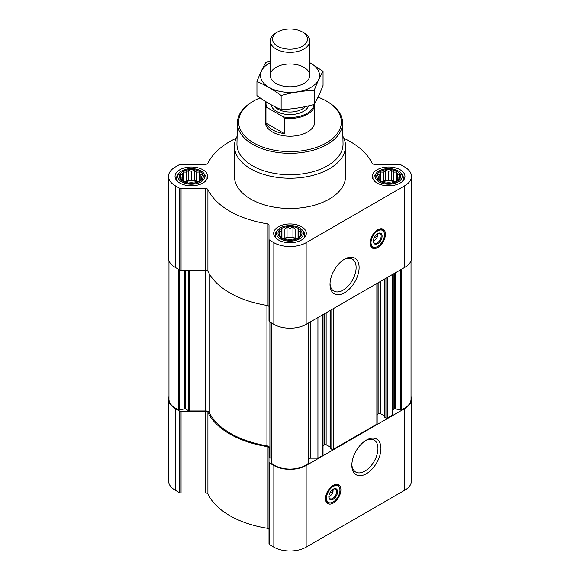<?xml version="1.0" encoding="UTF-8"?>
<svg xmlns="http://www.w3.org/2000/svg" width="580" height="580" viewBox="0 0 580 580"><rect width="100%" height="100%" fill="white"/><g stroke="black" fill="none" stroke-linecap="round" stroke-linejoin="round"><path stroke-width="0.87" d="M343.795 259.623A18.459 10.657 -60 0 1 352.299 259.101A18.459 10.657 -60 0 1 355.127 273.898A18.459 10.657 -60 0 1 343.07 290.16A18.459 10.657 -60 0 1 333.841 291.073A18.459 10.657 -60 0 1 330.042 283.453M332.84 489.404A4.27 2.465 -60 0 1 333.014 489.897L331.144 490.97M202.362 178.372L199.411 181.322L196.46 182.338L194.3 183.034L188.391 183.034L183.28 181.322L180.329 178.372L181.119 177.226L180.329 174.964L182.49 174.275L183.28 172.013L186.231 172.115L188.391 170.31L191.342 171.325L194.3 170.31L196.46 172.115L199.411 172.013L200.201 174.275L202.362 174.964L201.572 177.226L202.362 178.372M199.81 171.513A11.977 6.916 180 0 1 194.445 183.077A11.977 6.916 180 0 1 179.778 174.609A11.977 6.916 180 0 1 199.81 171.513M399.671 178.372L396.72 181.322L393.769 182.338L391.609 183.034L385.7 183.034L380.589 181.322L377.638 178.372L378.428 177.226L377.638 174.964L379.798 174.275L380.589 172.013L383.539 172.115L385.7 170.31L388.658 171.325L391.609 170.31L393.769 172.115L396.72 172.013L397.51 174.275L399.671 174.964L398.88 177.226L399.671 178.372M397.126 171.513A11.977 6.916 180 0 1 391.754 183.077A11.977 6.916 180 0 1 377.087 174.609A11.977 6.916 180 0 1 397.126 171.513M301.02 235.335L298.062 238.286L295.111 239.293L292.951 239.989L287.049 239.989L281.938 238.286L278.98 235.335L279.777 234.182L278.98 231.92L281.14 231.231L281.938 228.969L284.889 229.071L287.049 227.266L290 228.281L292.951 227.266L295.111 229.071L298.062 228.969L298.86 231.231L301.02 231.92L300.223 234.182L301.02 235.335M298.468 228.469A11.977 6.916 180 0 1 293.103 240.04A11.977 6.916 180 0 1 278.429 231.572A11.977 6.916 180 0 1 298.468 228.469M377.37 233.849A4.27 2.465 -60 0 1 377.536 234.335L375.666 235.415M271.708 458.7L269.918 457.663A0.986 0.573 0 0 1 269.627 457.265L269.627 447.861A3.705 2.139 0 0 0 266.938 445.802L266.938 305.406M384.38 416.788L385.947 418.1A0.986 0.573 0 0 0 387.346 418.1L392.145 415.324L392.145 274.695M330.245 448.036L331.818 449.348A0.986 0.573 0 0 0 333.217 449.348L376.87 424.147A0.986 0.573 0 0 0 377.159 423.741L377.159 283.344M308.292 458.708A3.705 2.139 0 0 1 310.742 458.171L317.934 458.171L322.741 455.401A0.986 0.573 0 0 0 323.031 454.995L323.031 314.599M317.934 458.171L317.934 317.536M236.132 138.294A85.195 49.184 0 0 0 207.915 163.241A2.472 1.428 0 0 1 205.537 164.285L181.054 164.285A2.472 1.428 0 0 0 179.307 164.698L175.196 167.076A22.845 13.188 0 0 0 168.504 176.4A22.845 13.188 0 0 0 175.196 185.723L179.307 188.101A2.472 1.428 0 0 0 181.054 188.522L205.537 188.522A2.472 1.428 0 0 1 207.915 189.566A85.195 49.184 0 0 0 267.199 223.793A2.472 1.428 0 0 1 269.011 225.163L269.011 239.301A2.472 1.428 0 0 0 269.736 240.308L273.847 242.686A22.845 13.188 0 0 0 306.153 242.686L404.804 185.723A22.845 13.188 0 0 0 411.495 176.4A22.845 13.188 0 0 0 404.804 167.076L400.693 164.698A2.472 1.428 0 0 0 398.946 164.285L374.462 164.285A2.472 1.428 0 0 1 372.084 163.241A85.195 49.184 0 0 0 343.868 138.294M168.504 176.4L168.504 258.056A22.845 13.188 0 0 0 175.196 267.38L179.307 269.758A2.472 1.428 0 0 0 181.054 270.178L205.537 270.178A2.472 1.428 0 0 1 207.915 271.223A85.195 49.184 0 0 0 267.199 305.45A2.472 1.428 0 0 1 269.011 306.827M269.011 239.301L269.011 320.957A2.472 1.428 0 0 0 269.736 321.965L273.847 324.343A22.845 13.188 0 0 0 306.153 324.343L404.804 267.38A22.845 13.188 0 0 0 411.495 258.056L411.495 176.4M377.739 247.522A10.868 6.271 -60 0 1 372.309 248.059A10.868 6.271 -60 0 1 372.309 235.516A10.868 6.271 -60 0 1 383.177 229.245A10.868 6.271 -60 0 1 384.837 237.952A10.868 6.271 -60 0 1 377.739 247.522M344.563 292.748A20.575 11.875 -60 0 1 330.02 284.352A20.575 11.875 -60 0 1 344.563 259.159A20.575 11.875 -60 0 1 359.114 267.554A20.575 11.875 -60 0 1 344.563 292.748M400.178 169.744A16.298 9.411 180 0 1 404.956 176.4A16.298 9.411 180 0 1 388.658 185.81A16.298 9.411 180 0 1 372.36 176.4A16.298 9.411 180 0 1 382.416 167.707A16.298 9.411 180 0 1 400.178 169.744M202.869 169.744A16.298 9.411 180 0 1 207.64 176.4A16.298 9.411 180 0 1 191.342 185.81A16.298 9.411 180 0 1 175.044 176.4A16.298 9.411 180 0 1 185.107 167.707A16.298 9.411 180 0 1 202.869 169.744M301.527 226.707A16.298 9.411 180 0 1 306.298 233.356A16.298 9.411 180 0 1 290 242.766A16.298 9.411 180 0 1 273.702 233.356A16.298 9.411 180 0 1 283.765 224.663A16.298 9.411 180 0 1 301.527 226.707M342.889 136.322A55.564 32.081 180 0 1 345.564 146.16L345.564 176.4A55.564 32.081 180 0 1 290 208.481A55.564 32.081 180 0 1 234.436 176.4L234.436 146.16A55.564 32.081 180 0 1 237.111 136.322M168.969 260.703L168.969 399.2A21.852 12.615 0 0 0 178.604 409.661A0.986 0.573 0 0 0 179.416 409.734L184.766 408.907A0.986 0.573 0 0 1 185.723 409.06L188.725 410.792A0.986 0.573 0 0 0 189.428 410.959L205.712 410.959L205.712 270.178M266.938 445.802A83.962 48.474 0 0 1 209.271 412.51A3.705 2.139 0 0 0 205.712 410.959M271.744 463.043A0.986 0.573 0 0 0 271.708 463.188A0.986 0.573 0 0 0 271.875 463.507A21.852 12.615 0 0 0 308.125 463.507A0.986 0.573 0 0 0 308.292 463.188A0.986 0.573 0 0 0 308.255 463.043M323.031 445.752L324.749 444.766L324.749 313.606M330.1 447.049L326.141 444.766A0.986 0.573 0 0 0 324.749 444.766M377.159 414.504L378.878 413.511L378.878 282.351M384.236 415.795L380.277 413.511A0.986 0.573 0 0 0 378.878 413.511M411.032 260.703L411.032 399.2A21.852 12.615 0 0 1 401.396 409.661A0.986 0.573 0 0 1 400.584 409.734L395.234 408.907A0.986 0.573 0 0 0 394.277 409.06L393.233 409.661A3.705 2.139 0 0 0 392.145 411.169M168.969 396.553A22.845 13.188 0 0 0 168.504 399.2A22.845 13.188 0 0 0 175.196 408.523L179.307 410.894A2.472 1.428 0 0 0 181.054 411.314L205.537 411.314L205.537 492.971L181.054 492.971A2.472 1.428 0 0 1 179.307 492.558L175.196 490.18A22.845 13.188 0 0 1 168.504 480.856L168.504 399.2M411.032 396.553A22.845 13.188 0 0 1 411.495 399.2A22.845 13.188 0 0 1 404.804 408.523L306.153 465.479A22.845 13.188 0 0 1 273.847 465.479L269.736 463.101A2.472 1.428 0 0 1 269.011 462.093L269.011 447.963A2.472 1.428 0 0 0 267.199 446.586A85.195 49.184 0 0 1 207.915 412.358A2.472 1.428 0 0 0 205.537 411.314M207.915 412.358L207.915 494.015A2.472 1.428 0 0 0 205.537 492.971M207.915 494.015A85.195 49.184 0 0 0 267.199 528.25A2.472 1.428 0 0 1 269.011 529.62M269.011 462.093L269.011 543.75A2.472 1.428 0 0 0 269.736 544.765L273.847 547.136A22.845 13.188 0 0 0 306.153 547.136L404.804 490.18A22.845 13.188 0 0 0 411.495 480.856L411.495 399.2M333.217 503.085A10.868 6.271 -60 0 1 327.787 503.621A10.868 6.271 -60 0 1 327.787 491.072A10.868 6.271 -60 0 1 338.647 484.8A10.868 6.271 -60 0 1 340.315 493.507A10.868 6.271 -60 0 1 333.217 503.085M366.393 473.708A20.575 11.875 -60 0 1 351.842 465.312A20.575 11.875 -60 0 1 366.393 440.111A20.575 11.875 -60 0 1 380.937 448.514A20.575 11.875 -60 0 1 366.393 473.708M318.058 97.121A51.359 29.652 180 0 1 326.315 100.993L326.315 100.993A51.359 29.652 180 0 1 326.315 142.926A51.359 29.652 180 0 1 253.685 142.926A51.359 29.652 180 0 1 253.685 100.993A51.359 29.652 180 0 1 260.101 97.853M314.672 103.617A24.694 14.253 180 0 1 314.693 104.182L314.693 121.959A24.694 14.253 180 0 1 290 136.22A24.694 14.253 180 0 1 265.306 121.959L265.306 104.182A24.694 14.253 180 0 1 265.72 101.58M327.192 101.5L326.315 100.993L327.192 101.5A52.599 30.363 180 0 1 342.591 122.597A52.599 30.363 180 0 1 290 153.338A52.599 30.363 180 0 1 237.408 122.597A52.599 30.363 180 0 1 252.807 101.5L253.685 100.993M342.591 122.597L343.041 143.724A53.048 30.624 180 0 1 290 174.732A53.048 30.624 180 0 1 236.959 143.724L237.408 122.597M345.564 146.16A55.564 32.081 180 0 1 290 178.234A55.564 32.081 180 0 1 234.436 146.16M374.397 247.399A10.868 6.271 -60 0 1 371.584 247.508M382.329 228.89A10.868 6.271 -60 0 1 383.648 231.376M374.129 237.916L377.536 235.944A4.27 2.465 -60 0 1 374.6 240.323L374.6 240.323A4.27 2.465 -60 0 1 373.389 240.729M373.723 240.831L374.6 240.323L373.723 240.831A5.503 3.175 -60 0 1 373.389 241.005M377.602 233.704A5.503 3.175 -60 0 1 377.616 234.088A5.503 3.175 -60 0 1 377.616 234.335M377.616 234.088L377.536 235.944M377.5 233.762A5.503 3.175 -60 0 1 380.023 233.61A5.503 3.175 -60 0 1 380.864 238.025A5.503 3.175 -60 0 1 377.268 242.875A5.503 3.175 -60 0 1 374.521 243.15A5.503 3.175 -60 0 1 373.382 240.888M377.739 243.694A6.177 3.567 -60 0 1 373.375 241.171A6.177 3.567 -60 0 1 377.739 233.61A6.177 3.567 -60 0 1 382.104 236.132A6.177 3.567 -60 0 1 377.739 243.694M377.739 246.413A9.505 5.488 -60 0 1 375.347 247.29A9.505 5.488 -60 0 1 372.991 235.908A9.505 5.488 -60 0 1 384.025 232.254A9.505 5.488 -60 0 1 377.739 246.413M375.347 247.29L374.796 247.363A9.874 5.706 -60 0 1 372.353 246.942A9.874 5.706 -60 0 1 372.353 235.538A9.874 5.706 -60 0 1 382.227 229.832A9.874 5.706 -60 0 1 383.815 231.746L384.025 232.254M376.696 234.82L377.551 235.313M299.57 227.831A13.536 7.815 180 0 1 302.354 230.166A13.536 7.815 180 0 1 290 241.171A13.536 7.815 180 0 1 277.646 230.166A13.536 7.815 180 0 1 299.57 227.831M302.354 230.166L303.529 231.681A14.819 8.555 180 0 1 304.819 235.175A14.819 8.555 180 0 1 303.652 238.503M276.348 238.503A14.819 8.555 180 0 1 275.181 235.175A14.819 8.555 180 0 1 276.471 231.681L277.646 230.166M398.228 170.875A13.536 7.815 180 0 1 401.012 173.21A13.536 7.815 180 0 1 388.658 184.215A13.536 7.815 180 0 1 376.304 173.21A13.536 7.815 180 0 1 398.228 170.875M401.012 173.21L402.179 174.725A14.819 8.555 180 0 1 403.47 178.212A14.819 8.555 180 0 1 402.302 181.54M375.006 181.54A14.819 8.555 180 0 1 373.839 178.212A14.819 8.555 180 0 1 375.129 174.725L376.304 173.21M200.912 170.875A13.536 7.815 180 0 1 203.696 173.21A13.536 7.815 180 0 1 191.342 184.215A13.536 7.815 180 0 1 178.988 173.21A13.536 7.815 180 0 1 200.912 170.875M203.696 173.21L204.87 174.725A14.819 8.555 180 0 1 206.161 178.212A14.819 8.555 180 0 1 204.994 181.54M177.697 181.54A14.819 8.555 180 0 1 176.53 178.212A14.819 8.555 180 0 1 177.821 174.725L178.988 173.21M298.062 228.969L298.062 238.286M298.86 231.231L298.86 237.133M295.111 229.071L295.111 238.329L292.951 237.082L290 237.539L287.049 237.082L284.889 238.329L282.866 238.641M297.134 238.641L295.111 238.329M292.951 227.266L292.951 237.082M290 228.281L290 237.539M287.049 227.266L287.049 237.082M284.889 229.071L284.889 238.329M281.938 228.969L281.938 238.286M281.14 231.231L281.14 237.133M279.777 234.182L279.777 236.031M300.223 234.182L300.223 236.031M296.155 238.982A9.874 5.706 0 0 0 283.845 238.982M287.144 239.997A9.874 5.706 180 0 1 292.856 239.997M396.72 172.013L396.72 181.322M397.51 174.275L397.51 180.177M393.769 172.115L393.769 181.366L391.609 180.119L388.658 180.576L385.7 180.119L383.539 181.366L381.517 181.685M395.792 181.685L393.769 181.366M391.609 170.31L391.609 180.119M388.658 171.325L388.658 180.576M385.7 170.31L385.7 180.119M383.539 172.115L383.539 181.366M380.589 172.013L380.589 181.322M379.798 174.275L379.798 180.177M378.428 177.226L378.428 179.075M398.88 177.226L398.88 179.075M394.813 182.018A9.874 5.706 0 0 0 382.503 182.018M199.411 172.013L199.411 181.322M200.201 174.275L200.201 180.177M196.46 172.115L196.46 181.366L194.3 180.119L191.342 180.576L188.391 180.119L186.231 181.366L184.208 181.685M198.483 181.685L196.46 181.366M194.3 170.31L194.3 180.119M191.342 171.325L191.342 180.576M188.391 170.31L188.391 180.119M186.231 172.115L186.231 181.366M183.28 172.013L183.28 181.322M182.49 174.275L182.49 180.177M181.119 177.226L181.119 179.075M201.572 177.226L201.572 179.075M197.497 182.018A9.874 5.706 0 0 0 185.187 182.018M385.801 183.041A9.874 5.706 180 0 1 391.507 183.041M188.493 183.041A9.874 5.706 180 0 1 194.198 183.041M365.625 440.583A18.459 10.657 -60 0 1 374.129 440.06A18.459 10.657 -60 0 1 376.957 454.851A18.459 10.657 -60 0 1 364.9 471.12A18.459 10.657 -60 0 1 355.671 472.033A18.459 10.657 -60 0 1 351.864 464.413M329.868 502.962A10.868 6.271 -60 0 1 327.055 503.07M337.806 484.445A10.868 6.271 -60 0 1 339.119 486.939M329.599 493.478L333.014 491.507A4.27 2.465 -60 0 1 330.071 495.885L330.071 495.885A4.27 2.465 -60 0 1 328.867 496.291M329.201 496.386L330.071 495.885L329.201 496.386A5.503 3.175 -60 0 1 328.867 496.567M333.079 489.266A5.503 3.175 -60 0 1 333.094 489.643A5.503 3.175 -60 0 1 333.087 489.897M333.094 489.643L333.014 491.507M332.971 489.317A5.503 3.175 -60 0 1 335.494 489.172A5.503 3.175 -60 0 1 336.342 493.58A5.503 3.175 -60 0 1 332.746 498.43A5.503 3.175 -60 0 1 329.991 498.706A5.503 3.175 -60 0 1 328.86 496.444M333.217 499.25A6.177 3.567 -60 0 1 328.853 496.734A6.177 3.567 -60 0 1 333.217 489.172A6.177 3.567 -60 0 1 337.582 491.688A6.177 3.567 -60 0 1 333.217 499.25M333.217 501.975A9.505 5.488 -60 0 1 330.817 502.846A9.505 5.488 -60 0 1 328.461 491.47A9.505 5.488 -60 0 1 339.496 487.816A9.505 5.488 -60 0 1 333.217 501.975M330.817 502.846L330.274 502.925A9.874 5.706 -60 0 1 327.823 502.505A9.874 5.706 -60 0 1 327.823 491.1A9.874 5.706 -60 0 1 337.705 485.395A9.874 5.706 -60 0 1 339.286 487.301L339.496 487.816M332.166 490.383L333.021 490.876M313.947 104.523A23.997 13.855 180 0 1 283.381 116.928L266.938 107.438A23.997 13.855 180 0 1 266.191 101.877M266.938 107.438L265.959 107.445A24.694 14.253 180 0 1 265.306 104.182M314.693 104.182A24.694 14.253 180 0 1 284.36 118.066L283.381 116.928M284.36 118.066L284.36 133.625L265.959 123.003A24.694 14.253 0 0 0 284.36 133.625M265.959 107.445L265.959 123.003M303.971 32.886L302.361 31.958A17.48 10.092 180 0 1 302.361 46.233A17.48 10.092 180 0 1 277.639 46.233A17.48 10.092 180 0 1 277.639 31.958A17.48 10.092 180 0 1 302.361 31.958L303.971 32.886A19.756 11.404 180 0 1 309.756 40.948A19.756 11.404 180 0 1 290 52.352A19.756 11.404 180 0 1 270.244 40.948A19.756 11.404 180 0 1 276.029 32.886L277.639 31.958M309.756 62.727A29.508 17.037 180 0 1 310.865 87.435A29.508 17.037 180 0 1 268.598 87.116A29.508 17.037 180 0 1 270.244 62.727M303.971 83.455A19.756 11.404 180 0 1 276.029 83.447A19.756 11.404 180 0 1 276.029 67.323A19.756 11.404 180 0 1 303.971 67.323A19.756 11.404 180 0 1 303.971 83.447A19.756 11.404 180 0 1 303.971 83.455M270.244 61.313L265.807 62.444C262.856 67.49 259.898 73.849 256.947 81.526C264.908 84.811 272.977 89.465 281.14 95.497C292.161 92.474 303.18 90.77 314.193 90.386C317.144 82.701 320.102 76.343 323.053 71.304L309.756 62.633M323.053 71.304L323.053 85.376C320.102 93.054 317.144 99.412 314.193 104.458C303.18 107.481 292.161 109.185 281.14 109.569C273.18 106.292 265.118 101.63 256.947 95.599L256.947 81.526M314.193 90.386L314.193 104.458M281.14 95.497L281.14 109.569M387.346 418.1L387.346 277.465M376.87 424.147L376.87 283.511M333.217 449.348L333.217 308.719M322.741 455.401L322.741 314.766M175.196 185.723L175.196 267.38M179.307 188.101L179.307 269.758M181.054 188.522L181.054 270.178M205.537 188.522L205.537 270.178M207.915 189.566L207.915 271.223M267.199 223.793L267.199 305.45M269.736 240.308L269.736 321.965M273.847 242.686L273.847 324.343M306.153 242.686L306.153 324.343M404.804 185.723L404.804 267.38M189.428 410.959L189.428 270.178M178.604 409.661L178.604 269.352M179.416 409.734L179.416 269.816M184.766 408.907L184.766 270.178M185.723 409.06L185.723 270.178M188.725 410.792L188.725 270.178M209.271 412.51L209.271 273.767M269.918 457.663L269.918 322.074M271.875 463.507L271.875 323.205M308.125 463.507L308.125 323.205M310.742 458.171L310.742 321.69M326.141 444.766L326.141 312.801M330.245 448.441L330.245 310.43M331.818 449.348L331.818 309.524M380.277 413.511L380.277 281.546M384.38 417.194L384.38 279.176M385.947 418.1L385.947 278.269M393.233 409.661L393.233 274.064M394.277 409.06L394.277 273.463M395.234 408.907L395.234 272.912M400.584 409.734L400.584 269.823M401.396 409.661L401.396 269.352M175.196 408.523L175.196 490.18M179.307 410.894L179.307 492.558M181.054 411.314L181.054 492.971M267.199 446.586L267.199 528.25M269.736 463.101L269.736 544.765M273.847 465.479L273.847 547.136M306.153 465.479L306.153 547.136M404.804 408.523L404.804 490.18M372.773 247.152A10.621 6.134 -60 0 1 371.135 246.993M381.662 228.759A10.621 6.134 -60 0 1 382.619 230.1M328.244 502.708A10.621 6.134 -60 0 1 326.613 502.555M337.139 484.322A10.621 6.134 -60 0 1 338.089 485.656M308.611 105.865A19.017 10.976 180 0 1 289.007 114.579A19.017 10.976 180 0 1 271.085 104.734M305.283 106.611A17.161 9.911 180 0 1 290.029 112.013A17.161 9.911 180 0 1 274.746 106.64M271.708 463.188L271.708 323.103M308.292 463.188L308.292 323.103M330.1 448.238L330.1 310.51M384.236 416.991L384.236 279.263M382.227 229.832L380.415 228.788M372.353 246.942L370.54 245.898M275.181 235.175L275.181 237.278M304.819 235.175L304.819 237.278M373.839 178.212L373.839 180.322M403.47 178.212L403.47 180.322M176.53 178.212L176.53 180.322M206.161 178.212L206.161 180.322M337.705 485.395L335.892 484.351M327.823 502.505L326.018 501.461M270.244 40.948L270.244 75.386M309.756 40.948L309.756 75.386"/></g></svg>
